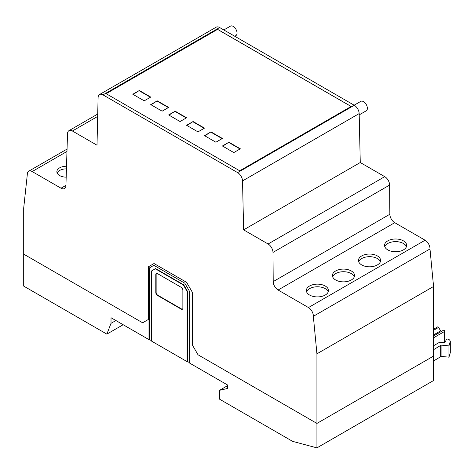 <?xml version="1.0" encoding="UTF-8"?>
<svg xmlns="http://www.w3.org/2000/svg" width="474" height="474" viewBox="0 0 474 474"><rect width="100%" height="100%" fill="white"/><g stroke="black" fill="none" stroke-linecap="round" stroke-linejoin="round"><path stroke-width="0.71" d="M444.63 342.352L444.63 331.415A0.924 0.533 -120 0 0 444.227 330.485A0.924 0.533 -120 0 0 443.516 330.236L433.568 335.983M441.519 331.391A0.924 0.533 60 0 1 440.601 330.858L438.604 327.404A0.918 0.533 -120 0 0 437.686 326.87L433.568 329.246M433.568 345.736L439.102 342.536A1.386 0.8 180 0 1 440.322 342.317L443.273 342.613A1.386 0.8 0 0 0 444.304 342.483L444.968 342.216A1.386 0.8 0 0 0 445.536 341.701L446.141 339.722A1.381 0.8 180 0 1 447.083 339.1A1.381 0.8 180 0 1 448.475 339.295L449.358 339.805A1.404 0.812 180 0 1 449.708 340.131L450.235 341.108A1.351 0.782 180 0 1 450.3 341.345A1.351 0.782 180 0 1 450.282 341.47L448.931 345.896L441.904 345.179A1.392 0.8 0 0 0 440.66 345.416L433.568 349.688M433.568 360.975L440.66 356.703A1.392 0.8 180 0 1 441.904 356.466L448.931 357.177L448.931 345.896M448.931 357.177L450.282 352.757A1.351 0.782 0 0 0 450.3 352.626A1.351 0.782 0 0 0 450.282 352.502M155.614 268.592L183.711 284.809L187.42 291.232L187.42 361.443L187.094 361.632L187.094 291.421L183.385 284.998L155.288 268.776L155.614 268.592L151.579 270.915L151.579 341.126L187.094 361.632M183.385 284.998L183.711 284.809M187.094 291.421L187.42 291.232M153.86 265.322L149.304 267.952L149.304 339.437L148.978 339.627L148.978 268.142L153.86 265.322L184.813 283.191L189.701 291.658L189.701 363.137L227.656 385.048L227.656 388.437L219.515 390.321L227.656 385.617M148.978 268.142L149.304 267.952M155.288 268.776L151.579 270.915M189.701 362.764L187.42 361.443M151.579 340.753L149.304 339.437M148.978 339.627L111.017 317.71L111.017 323.351L106.869 334.123L23.7 286.106L23.7 254.129L142.621 322.788L148.321 319.494L148.321 266.826L154.026 263.532L186.608 282.344L192.308 292.221L192.308 344.888L198.008 354.765L316.928 423.424L316.928 447.877L292.612 441.359L219.515 399.155L219.515 390.321M155.816 274.541A2.299 1.327 60 0 1 156.296 273.48A2.299 1.327 60 0 1 157.445 273.599L181.228 287.327A2.305 1.333 60 0 1 182.863 290.153L182.863 308.201A2.311 1.333 60 0 1 182.383 309.261A2.311 1.333 60 0 1 181.228 309.149L157.451 295.421A2.305 1.333 60 0 1 155.816 292.6L155.816 274.541L156.142 274.351L156.142 292.411A2.305 1.333 -120 0 0 157.777 295.231L181.554 308.965A2.311 1.333 -120 0 0 182.531 309.149M156.467 273.409A2.299 1.327 -120 0 0 156.142 274.351M316.928 447.877L433.568 380.533L433.568 286.48L429.977 248.974A6.909 3.988 -120 0 0 425.101 240.211L394.735 222.679A6.914 3.993 60 0 1 389.847 214.26L389.628 185.067A6.909 3.988 -120 0 0 384.74 176.654L360.264 162.523L359.168 113.588A6.914 3.993 -120 0 0 354.279 105.269L219.628 27.528A6.914 3.993 -120 0 0 216.174 27.184L99.534 94.527A6.914 3.993 60 0 1 102.988 94.871L237.64 172.613A6.914 3.993 60 0 1 242.528 180.926L243.624 229.86L360.264 162.523M243.624 229.86L268.1 243.992A6.909 3.988 60 0 1 272.988 252.411L273.208 281.603A6.914 3.993 -120 0 0 278.096 290.017L308.461 307.555A6.909 3.988 60 0 1 313.338 316.318L316.928 353.823L316.928 423.424L433.568 356.081L316.928 423.424L198.008 354.765L192.308 344.888L192.308 292.221L186.608 282.344L154.026 263.532L148.321 266.826L148.321 319.494L142.621 322.788L23.7 254.129L23.7 208.045L27.291 174.681A6.914 3.993 60 0 1 28.713 171.209A6.914 3.993 60 0 1 32.173 171.552L61.033 188.214A6.914 3.993 -120 0 0 64.494 188.557A6.914 3.993 -120 0 0 65.922 185.589L67.521 133.638A6.914 3.993 60 0 1 68.949 130.67A6.914 3.993 60 0 1 72.404 131.008L97.01 145.216L98.1 97.543A6.914 3.993 60 0 1 99.534 94.527M106.869 334.123L123.157 324.72M111.017 323.351L115.905 320.531M359.197 114.88L366.248 110.809A5.457 3.146 -120 0 0 367.374 108.196A5.457 3.146 -120 0 0 363.422 101.578A5.457 3.146 -120 0 0 360.791 101.365L354.155 105.198M234.743 36.255L235.922 35.568A5.457 3.146 -120 0 0 236.781 31.266A5.457 3.146 -120 0 0 233.297 26.455A5.457 3.146 -120 0 0 230.471 26.123L223.835 29.957M66.182 177.152A9.444 5.451 180 0 1 59.635 175.558A9.444 5.451 180 0 1 56.868 171.701A9.444 5.451 180 0 1 66.514 166.25M328.233 291.842A11.062 6.387 0 0 0 320.56 287.037A11.062 6.387 0 0 0 309.593 288.642A11.062 6.387 0 0 0 306.589 291.842M309.593 286.006A11.062 6.387 180 0 1 325.235 286.006A11.062 6.387 180 0 1 328.47 290.521A11.062 6.387 180 0 1 325.235 295.035A11.062 6.387 180 0 1 313.184 296.422A11.062 6.387 180 0 1 306.352 290.521A11.062 6.387 180 0 1 309.593 286.006M354.297 276.792A11.056 6.381 0 0 0 351.293 273.593A11.056 6.381 0 0 0 340.326 271.987A11.056 6.381 0 0 0 332.659 276.792M335.657 279.992A11.056 6.381 180 0 1 332.422 275.477A11.056 6.381 180 0 1 335.657 270.962A11.056 6.381 180 0 1 351.293 270.962A11.056 6.381 180 0 1 354.534 275.477A11.056 6.381 180 0 1 347.709 281.372A11.056 6.381 180 0 1 335.657 279.992M380.361 261.743A11.056 6.381 0 0 0 372.688 256.944A11.056 6.381 0 0 0 361.721 258.549A11.056 6.381 0 0 0 358.723 261.743M361.721 255.913A11.056 6.381 180 0 1 377.357 255.913A11.056 6.381 180 0 1 380.598 260.427A11.056 6.381 180 0 1 377.357 264.942A11.056 6.381 180 0 1 365.306 266.323A11.056 6.381 180 0 1 358.48 260.427A11.056 6.381 180 0 1 361.721 255.913M406.431 246.693A11.062 6.387 0 0 0 398.758 241.888A11.062 6.387 0 0 0 387.785 243.494A11.062 6.387 0 0 0 384.787 246.693M387.785 240.863A11.062 6.387 180 0 1 403.427 240.863A11.062 6.387 180 0 1 406.668 245.378A11.062 6.387 180 0 1 403.427 249.893A11.062 6.387 180 0 1 391.376 251.279A11.062 6.387 180 0 1 384.55 245.378A11.062 6.387 180 0 1 387.785 240.863M66.437 168.88A9.444 5.451 0 0 0 59.635 170.474A9.444 5.451 0 0 0 57.153 173.016M139.332 90.493L150.732 97.075L144.22 100.838L132.815 94.255L139.332 90.493L133.105 94.427M150.442 97.247L139.332 90.83M157.249 100.838L168.655 107.42L162.138 111.183L150.732 104.6L157.249 100.838L151.028 104.772M168.359 107.592L157.249 101.181M175.173 111.183L186.572 117.771L180.055 121.534L168.655 114.945L175.173 111.183L168.945 115.117M186.282 117.937L175.173 111.526M204.495 128.116L197.978 131.879L186.572 125.29L193.09 121.528L204.495 128.116M193.09 121.528L186.863 125.462M204.199 128.282L193.09 121.871M211.007 131.879L222.413 138.461L215.895 142.224L204.49 135.641L211.007 131.879L204.786 135.807M222.116 138.627L211.007 132.216M240.33 148.806L233.812 152.569L222.413 145.986L228.93 142.224L240.33 148.806M228.93 142.224L222.703 146.152M240.04 148.972L228.93 142.561M351.11 106.484L217.56 29.382L106.164 93.692M217.56 29.341L351.139 106.466L239.714 170.794L106.129 93.674L217.56 29.382M316.928 353.823L433.568 286.48M313.338 316.318L429.977 248.974M433.568 337.802L444.63 331.415M433.568 334.917L440.601 330.858M433.568 330.313L438.604 327.404M440.66 356.703L440.66 345.416M450.282 352.757L450.282 341.47M441.904 356.466L441.904 345.179M155.816 292.6L156.142 292.411M157.451 295.421L157.777 295.231M181.228 309.149L181.554 308.965M102.988 94.871L219.628 27.528M237.64 172.613L354.279 105.269M308.461 307.555L425.101 240.211M278.096 290.017L394.735 222.679M273.208 281.603L389.847 214.26M272.988 252.411L389.628 185.067M268.1 243.992L384.74 176.654M242.528 180.926L359.168 113.588M72.404 131.008L97.668 116.426M61.033 188.214L65.927 185.387M32.173 171.552L66.97 151.461M450.3 352.626L450.3 341.345M68.949 130.67L97.721 114.056M28.713 171.209L67.047 149.079"/></g></svg>
